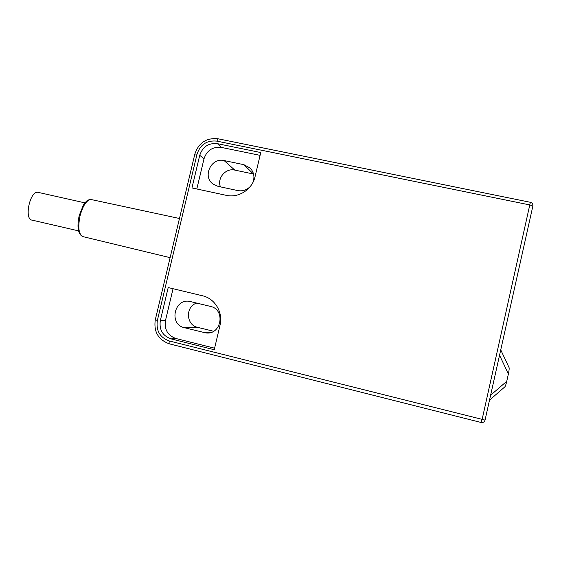 <?xml version="1.0" encoding="UTF-8"?>
<svg xmlns="http://www.w3.org/2000/svg" width="561" height="561" viewBox="0 0 561 561"><rect width="100%" height="100%" fill="white"/><g stroke="black" fill="none" stroke-linecap="round" stroke-linejoin="round"><path stroke-width="0.84" d="M214.604 348.199L175.958 338.514C167.711 335.513 164.212 329.531 165.467 320.569L173.054 288.712M190.649 301.622L210.361 306.383C225.964 309.413 221.406 335.485 205.691 332.883L184.45 327.715C168.181 324.335 174.576 297.176 190.579 301.608L190.649 301.622M160.334 320.555L168.202 287.555L203.208 295.949C215.242 298.957 223.222 312.736 220.031 325.198L214.246 349.734L171.028 338.886C162.613 335.822 159.051 329.714 160.334 320.555L165.467 320.569M260.087 155.355L221.364 147.41C212.682 146.533 206.897 150.327 204.015 158.777L196.813 188.987M250.367 186.413C246.819 190.046 242.611 191.434 237.745 190.572L218.005 186.35L213.089 184.099C202.114 176.603 211.202 157.22 224.12 160.572L243.867 164.675L250.122 168.012C254.035 172.269 254.918 177.171 252.773 182.732M191.96 187.935L199.737 155.313C202.689 146.673 208.594 142.803 217.451 143.686L260.746 152.543L255.052 176.708C252.331 189.394 238.551 198.278 226.293 195.34L191.96 187.935M196.729 303.087C185.291 306.355 185.894 325.036 197.556 327.322L213.594 331.278M253.558 174.029L234.786 170.095C225.725 167.802 216.841 178.216 220.452 186.869M485.034 420.098L169.324 340.976C159.906 337.533 155.916 330.695 157.361 320.443L197.037 154.142C200.34 144.472 206.946 140.138 216.862 141.127L530.061 204.989L532.866 206.076C533.118 204.141 532.284 202.879 530.362 202.29L482.074 419.656L481.065 422.454M530.334 202.283L218.075 138.791L216.862 141.127M489.508 400.154L504.718 386.964C505.272 386.599 505.945 384.713 506.751 381.298L490.602 395.239M499.542 355.232L508.385 373.949L506.751 381.298M508.385 373.949C509.115 370.484 509.332 368.353 509.044 367.539L500.742 349.868M38.485 192.444L38.057 192.346C29.964 190.354 23.779 219.66 32.173 220.143L78.533 230.866M91.625 199.639L91.127 199.527C86.71 199.87 83.021 205.284 80.055 215.775C77.713 227.773 78.757 234.743 83.175 236.686L170.116 257.66M171.028 338.886L175.958 338.514M199.737 155.313L204.015 158.777M217.451 143.686L221.364 147.41M184.45 327.715L197.556 327.322M204.162 332.603L211.7 332.161M224.12 160.572L234.786 170.095M243.867 164.675L253.397 173.994M169.464 343.858L169.415 343.858C168.994 343.648 168.959 342.687 169.324 340.976M155.292 319.77L157.361 320.443M194.856 154.023L197.037 154.142M218.124 138.798L218.075 138.791C206.448 137.641 198.713 142.704 194.863 153.98L155.285 319.791C153.588 331.789 158.3 339.812 169.415 343.858L481.079 422.468C483.105 422.784 484.423 421.998 485.048 420.119L532.866 206.076M82.726 236.581C78 234.14 76.822 227.149 79.192 215.606L83.365 205.081L86.128 201.553C87.243 200.242 88.904 199.569 91.127 199.527L179.464 218.488M205.691 332.883L210.249 332.61M213.608 184.471L213.089 184.099M38.057 192.346L84.914 202.865"/></g></svg>

